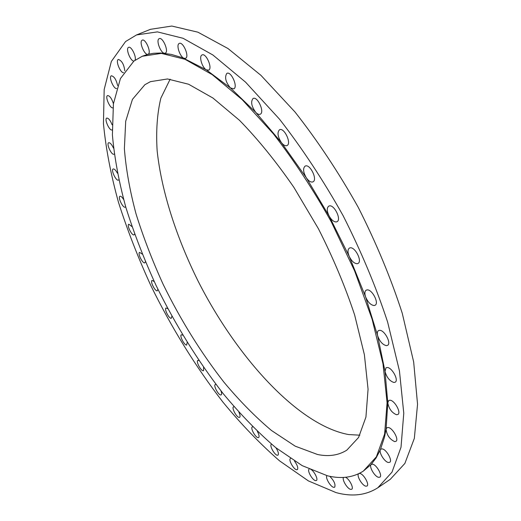 <?xml version="1.0" encoding="UTF-8"?>
<svg xmlns="http://www.w3.org/2000/svg" width="521" height="521" viewBox="0 0 521 521"><rect width="100%" height="100%" fill="white"/><g stroke="black" fill="none" stroke-linecap="round" stroke-linejoin="round"><path stroke-width="0.78" d="M271.363 444.322C269.207 445.292 274.372 454.859 277.263 455.243L277.986 455.159C278.93 453.947 278.273 451.512 276.006 447.852M290.51 458.519L290.438 458.558C288.211 459.587 293.486 469.265 296.534 469.74L297.354 469.649C298.37 468.04 297.432 465.201 294.528 461.124M309.096 469.18C306.941 470.45 312.3 480.075 315.465 480.616L316.384 480.518C318.533 479.522 313.902 470.535 310.555 469.219M326.941 475.666C324.967 477.314 330.399 486.764 333.655 487.337L334.671 487.233C335.732 484.374 334.085 480.727 329.728 476.285M343.573 477.418C341.691 479.353 347.233 488.77 350.607 489.362L351.721 489.245C354.078 488.099 349.233 478.76 345.514 477.275M358.513 473.823C356.449 475.816 362.199 485.585 365.788 486.171L366.992 486.034C369.708 484.68 363.678 473.967 359.907 473.452L359.379 473.4M363.287 471.14L371.102 464.524C368.777 466.536 374.762 476.767 378.598 477.321L379.868 477.158C382.772 475.699 376.527 464.634 372.541 464.159L371.102 464.524L376.129 457.881L380.356 449.766L384.478 437.184L386.087 429.154L387.78 402.876L385.026 371.427L377.621 335.687L365.592 296.859L349.252 256.449L329.194 216.143L306.25 177.668L281.418 142.63L255.791 112.386L230.425 87.919L206.27 69.84L182.624 57.766L171.201 54.379L160.722 53.018L153.513 53.285L147.951 54.314L142.22 56.275L133.871 61.1L120.416 78.58L113.415 103.829L112.399 134.893C114.431 157.83 118.944 182.083 125.939 207.658C134.144 233.564 144.213 259.543 156.15 285.593C175.382 324.752 197.706 360.74 223.118 393.55C240.272 414.221 257.797 432.241 275.7 447.611L302.206 465.65L327.501 475.803C341.196 479.125 353.127 477.568 363.287 471.14L376.37 456.852L384.622 433.993L387.083 402.733L383.02 363.932L372.118 319.204L354.606 270.887L331.297 221.855C313.323 189.755 293.974 160.364 273.258 133.676L242.213 99.687L212.268 74.672L184.955 59.283L161.373 53.383L142.22 56.275M388.399 462.498L389.721 462.303C392.827 460.733 386.361 449.258 382.167 448.881L380.903 449.082L380.356 449.766C378.78 452.684 384.693 462.055 388.399 462.498M394.579 441.587L395.921 441.359C399.255 439.678 392.567 427.734 388.158 427.5L386.888 427.734L386.087 429.154C386.725 434.976 389.552 439.118 394.579 441.587M396.566 414.742L397.888 414.482C401.476 412.697 394.566 400.245 389.968 400.213L388.725 400.473L387.78 402.876C388.966 408.868 391.896 412.821 396.566 414.742M393.935 382.473L395.185 382.193C399.04 380.304 391.929 367.298 387.168 367.52L385.996 367.8L385.026 371.427C386.693 377.399 389.662 381.079 393.935 382.473M386.439 345.657L387.565 345.364C391.694 343.404 384.413 329.793 379.522 330.327L378.467 330.614C377.289 331.441 377.002 333.127 377.621 335.687C379.659 341.424 382.596 344.752 386.439 345.657M374.091 305.547L375.068 305.26C379.451 303.255 372.02 289.018 367.051 289.91L366.165 290.184C364.674 291.265 364.485 293.492 365.592 296.859C367.885 302.18 370.718 305.072 374.091 305.547M357.224 263.711L357.999 263.457C362.609 261.431 355.075 246.57 350.086 247.853L349.389 248.094C347.592 249.481 347.546 252.268 349.252 256.449C351.655 261.177 354.313 263.6 357.224 263.711M336.436 221.92L336.996 221.718C341.783 219.712 334.189 204.252 329.239 205.945L328.751 206.127C326.667 207.879 326.81 211.22 329.194 216.143C331.577 220.162 333.987 222.089 336.436 221.92M312.607 181.998L312.958 181.855C317.856 179.908 310.229 163.913 305.391 165.997L305.117 166.114C302.786 168.29 303.163 172.138 306.25 177.668C308.484 180.911 310.601 182.35 312.607 181.998M286.804 145.633L286.967 145.561C291.884 143.692 284.284 127.287 279.608 129.722L279.523 129.762C277.029 132.406 277.66 136.697 281.418 142.63C283.411 145.092 285.202 146.088 286.804 145.633M260.168 114.242C265 112.503 257.595 95.968 253.102 98.489L253.037 98.521C250.542 101.751 251.461 106.369 255.791 112.386C257.465 114.119 258.924 114.737 260.168 114.242L260.168 114.242M233.812 88.876C238.227 86.994 231.194 71.012 226.954 73.344L226.772 73.435C224.46 77.329 225.678 82.155 230.425 87.919L233.812 88.876M208.739 70.146C212.776 68.179 206.055 52.764 202.089 54.92L201.829 55.057C198.846 56.626 202.135 67.502 206.27 69.84L208.739 70.146M185.769 58.254C189.462 56.275 183.014 41.406 179.309 43.399L179.009 43.569C176.02 45.301 180.116 57.102 184.108 58.339L185.769 58.254M165.515 53.051C168.908 51.104 162.689 36.763 159.237 38.626L158.925 38.801C155.929 40.664 160.826 53.266 164.538 53.298L165.515 53.051M148.368 54.106C151.52 52.237 145.483 38.398 142.266 40.137L141.966 40.319C138.964 42.279 144.656 55.558 147.951 54.314L148.368 54.106M134.972 60.293C136.867 57.193 131.285 45.809 128.609 47.326L128.335 47.489C125.626 49.254 130.751 61.595 133.949 61.042M124.793 70.849C123.978 64.389 121.823 60.592 118.332 59.453L118.085 59.596C115.512 61.244 120.598 73.266 123.601 72.679M117.609 85.548C116.242 79.615 114.158 76.359 111.364 75.773L111.155 75.89C108.642 77.427 113.884 89.404 116.665 88.505M113.428 103.738C111.754 98.502 109.801 95.773 107.567 95.545L107.404 95.636C104.903 97.069 110.393 109.11 112.933 107.788M112.106 124.793C110.328 120.318 108.544 118.078 106.746 118.078L106.629 118.143C104.167 119.413 109.69 131.299 112.08 129.898L112.191 129.84M113.493 148.12C111.735 144.402 110.133 142.604 108.694 142.741L108.622 142.78C106.18 143.874 111.676 155.564 113.982 154.19L114.216 154.027M117.401 173.187C115.747 170.172 114.333 168.765 113.168 168.98L113.148 168.993C110.699 169.911 116.203 181.458 118.436 180.103L118.775 179.784M123.62 199.491C122.142 197.14 120.931 196.065 119.98 196.274L119.954 196.287C117.57 197.101 122.949 208.302 125.17 207.156L125.633 206.616M131.963 226.589L128.83 224.225C126.544 225.026 131.806 235.831 134.014 234.88L134.581 234.066M252.893 426.842L252.288 426.933C250.184 427.852 255.264 437.366 258.012 437.64L258.65 437.555C259.504 436.644 259.074 434.592 257.354 431.408M234.033 406.777L233.512 406.868C231.435 407.748 236.456 417.249 239.08 417.406L239.634 417.321C240.396 416.624 240.148 414.931 238.898 412.228M215.733 384.472L215.284 384.557C213.226 385.403 218.214 394.944 220.728 394.977L221.204 394.892C221.868 394.358 221.764 392.971 220.891 390.737M198.944 360.565L197.837 360.402C195.779 361.222 200.754 370.848 203.177 370.744L203.581 370.659L203.587 367.331M182.786 335.159L181.36 334.769C179.289 335.57 184.278 345.332 186.629 345.078L187.189 342.382M167.827 308.712L166.043 308.002C163.939 308.79 168.967 318.735 171.253 318.324L171.897 316.234M142.233 254.072L139.602 252.392C137.394 253.186 142.552 263.652 144.773 262.89L145.405 261.731M154.249 281.568L152.067 280.435C149.918 281.223 154.998 291.402 157.244 290.822L157.909 289.24M317.556 454.507C328.725 456.813 338.474 455.367 346.804 450.164L358.572 437.477L365.931 417.08L368.067 389.207L364.381 354.684L354.638 314.971C345.208 286.53 333.127 257.784 318.409 228.719L293.883 187.358C276.104 161.595 257.973 139.244 239.497 120.312L212.894 98L188.569 84.226L167.528 78.964L150.439 81.654L144.89 84.695L132.432 99.387L125.698 121.282L124.382 148.687C125.971 169.104 129.859 190.842 136.046 213.91C143.366 237.329 152.432 260.871 163.242 284.531C180.709 320.141 200.989 352.75 224.076 382.349C239.621 400.923 255.44 416.982 271.526 430.528L295.199 446.165L317.556 454.507M170.146 79.192L160.852 98.156C157.147 113.65 155.916 131.227 157.153 150.895C161.523 191.389 176.417 237.439 198.214 281.333C236.821 357.445 298.22 425.331 348.608 434.56L359.842 435.178M125.561 41.55L111.344 61.458L104.167 89.547L103.451 123.627C105.854 148.602 110.882 174.88 118.521 202.448C127.43 230.328 138.293 258.221 151.116 286.146C171.728 328.08 195.655 366.725 222.903 402.082C241.321 424.42 260.213 444.016 279.582 460.87L308.399 480.909L336.123 492.625C352.105 496.943 366.016 495.321 377.842 487.754L392.007 472.13L401.014 447.239L403.775 413.205L399.444 370.9L387.624 322.056C376.09 286.986 361.235 251.5 343.065 215.583C323.385 180.474 302.213 148.348 279.543 119.218L245.586 82.168L212.887 54.985L183.099 38.293L157.414 31.885L136.548 34.933L125.561 41.55M377.842 487.754L390.281 479.307L404.876 463.436L414.338 438.363L417.549 404.25L413.667 361.984L402.264 313.297C390.978 278.396 376.325 243.112 358.311 207.462C338.761 172.62 317.647 140.787 294.971 111.956L260.923 75.33L228.003 48.538L197.895 32.178L171.813 26.05L150.497 29.313L136.548 34.933"/></g></svg>
